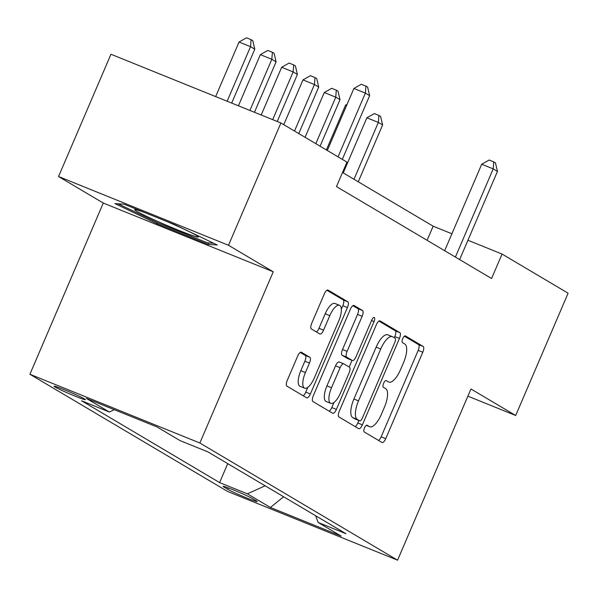 <?xml version="1.0" encoding="UTF-8"?>
<svg xmlns="http://www.w3.org/2000/svg" width="598" height="598" viewBox="0 0 598 598"><rect width="100%" height="100%" fill="white"/><g stroke="black" fill="none" stroke-linecap="round" stroke-linejoin="round"><path stroke-width="0.9" d="M364.496 427.891A3.663 1.346 112 0 0 364.227 431.95L382.002 442.483A5.232 1.929 112 0 0 382.1 442.535A5.232 1.929 112 0 0 385.732 438.678L422.779 352.244A5.232 1.929 112 0 0 423.167 346.451L405.392 335.919A3.663 1.346 112 0 0 405.324 335.882A3.663 1.346 112 0 0 402.775 338.588A3.663 1.346 112 0 0 402.506 342.639L404.809 344.007A16.737 6.159 112 0 1 403.575 362.545L400.488 369.743A16.737 6.159 112 0 1 388.857 382.092A16.737 6.159 112 0 1 388.55 381.935L386.248 380.575A3.663 1.346 112 0 0 386.181 380.537A3.663 1.346 112 0 0 383.639 383.243A3.663 1.346 112 0 0 383.37 387.295L385.673 388.655A16.737 6.159 112 0 1 384.439 407.193L381.352 414.399A16.737 6.159 112 0 1 369.721 426.74A16.737 6.159 112 0 1 369.415 426.591L367.112 425.23A3.663 1.346 112 0 0 367.045 425.193A3.663 1.346 112 0 0 364.496 427.891M55.016 386.988A17.05 0.882 -156.8 0 0 72.313 394.994A17.05 0.882 -156.8 0 0 85.394 399.658A17.05 0.882 -156.8 0 0 84.415 398.881A17.05 0.882 -156.8 0 0 67.118 390.875A17.05 0.882 -156.8 0 0 54.044 386.218A17.05 0.882 -156.8 0 0 55.016 386.988M301.407 352.259A5.232 1.929 112 0 0 301.31 352.215A5.232 1.929 112 0 0 297.677 356.072L287.287 380.321A5.232 1.929 112 0 0 286.898 386.114L306.639 397.812A5.232 1.929 112 0 0 306.737 397.864A5.232 1.929 112 0 0 310.369 394.007L347.416 307.574A5.232 1.929 112 0 0 347.797 301.781L328.055 290.082A5.232 1.929 112 0 0 327.958 290.03A5.232 1.929 112 0 0 324.325 293.895L311.775 323.182A5.232 1.929 112 0 0 311.386 328.975L319.84 333.983A5.232 1.929 112 0 0 319.93 334.028A5.232 1.929 112 0 0 323.57 330.171L329.79 315.647A13.993 5.15 112 0 1 339.514 305.324A13.993 5.15 112 0 1 338.745 320.954L314.354 377.854A13.993 5.15 112 0 1 304.636 388.169A13.993 5.15 112 0 1 305.406 372.547L309.472 363.061A5.232 1.929 112 0 0 309.854 357.268L301.205 352.185M273.241 271.798L228.503 245.277L280.918 122.986L110.959 54.246L58.544 176.537L103.282 203.051L29.9 374.266L199.859 443.006L273.241 271.798L103.282 203.051M467.868 396.16L515.685 415.498L470.947 388.984L397.565 560.191L199.859 443.006M515.685 415.498L568.1 293.207L502.058 254.06L467.942 240.261M280.918 122.986L346.96 162.133L336.48 186.591L491.571 278.519L502.058 254.06M339.313 411.155A5.232 1.929 112 0 0 338.924 416.948L358.665 428.654A5.232 1.929 112 0 0 358.763 428.699A5.232 1.929 112 0 0 362.395 424.842L399.442 338.416A5.232 1.929 112 0 0 399.83 332.623L380.089 320.917A5.232 1.929 112 0 0 379.992 320.872A5.232 1.929 112 0 0 376.359 324.729L339.313 411.155M332.652 413.233L312.911 401.535A5.232 1.929 112 0 1 313.3 395.741L350.338 309.308A5.232 1.929 112 0 1 353.979 305.451A5.232 1.929 112 0 1 354.076 305.503L362.523 310.512A5.232 1.929 112 0 1 362.134 316.305L347.109 351.355A5.232 1.929 112 0 0 346.728 357.148L352.334 360.467A5.232 1.929 112 0 0 352.431 360.519A5.232 1.929 112 0 0 356.064 356.655L371.702 320.169A3.663 1.346 112 0 1 374.243 317.463A3.663 1.346 112 0 1 374.042 321.552L336.382 409.421A5.232 1.929 112 0 1 332.75 413.278A5.232 1.929 112 0 1 332.652 413.233M256.265 500.832L252.52 498.605A16.52 0.86 -156.8 0 0 235.762 490.853A16.52 0.86 -156.8 0 0 223.091 486.338A16.52 0.86 -156.8 0 0 224.041 487.086L227.786 489.314A16.52 0.86 -156.8 0 0 244.545 497.065A16.52 0.86 -156.8 0 0 257.215 501.58A16.52 0.86 -156.8 0 0 256.265 500.832M29.9 374.266L227.606 491.451L397.565 560.191M315.647 515.745L318.129 522.45L345.921 533.685L207.865 451.864L180.08 440.621L157.072 426.979L86.329 398.373L109.337 412.007L81.545 400.772L219.601 482.593L247.385 493.836L265.123 485.793M318.129 522.45L341.137 536.085L270.393 507.478L247.385 493.836M228.503 245.277L58.544 176.537M451.901 233.773L433.154 226.194L342.527 172.478M427.107 240.306L433.154 226.194M227.726 463.629L219.601 482.593M114.382 409.72L109.337 412.007M283.609 496.759L270.393 507.478M124.063 204.195L114.921 203.589L156.96 223.689L208.141 244.395L217.291 244.993L175.251 224.893L124.063 204.195M208.792 242.893L208.141 244.395M157.424 222.613L156.96 223.689M378.571 440.449A5.232 1.929 112 0 0 381.143 436.817L418.189 350.391A5.232 1.929 112 0 0 418.57 344.598L404.383 336.188M394.321 337.788L394.844 336.554A5.232 1.929 112 0 0 395.233 330.761L378.93 321.096M355.234 426.613A5.232 1.929 112 0 0 357.806 422.988L358.867 420.506M359.712 420.843A3.663 1.346 112 0 0 359.779 420.872A3.663 1.346 112 0 0 362.321 418.174L394.837 342.31A3.663 1.346 112 0 0 395.106 338.251L392.677 336.816A16.737 6.159 112 0 0 392.37 336.659A16.737 6.159 112 0 0 380.739 349.008L358.516 400.862A16.737 6.159 112 0 0 357.283 419.4L359.712 420.843L355.115 418.981A3.663 1.346 112 0 0 355.182 419.019A3.663 1.346 112 0 0 355.257 419.041M388.087 334.955A16.737 6.159 112 0 0 387.781 334.805A16.737 6.159 112 0 0 376.149 347.146L380.739 349.008M355.115 418.981L352.693 417.546A16.737 6.159 112 0 1 353.919 399.008L376.149 347.146M352.91 305.675L357.925 308.65L362.523 310.512M347.939 358.688A5.232 1.929 112 0 1 347.834 358.658A5.232 1.929 112 0 1 347.737 358.613L342.131 355.287A5.232 1.929 112 0 1 342.519 349.494L357.544 314.443A5.232 1.929 112 0 0 357.925 308.65M352.028 360.355L349.165 367.023M333.968 402.484L331.793 407.567L336.382 409.421M331.524 387.728A13.993 5.15 112 0 0 330.754 403.351A13.993 5.15 112 0 0 340.471 393.028L349.068 372.98A5.232 1.929 112 0 0 349.449 367.187L343.843 363.868A5.232 1.929 112 0 0 343.753 363.823A5.232 1.929 112 0 0 340.113 367.68L331.524 387.728L326.927 385.867A13.993 5.15 112 0 0 326.157 401.49L330.754 403.351M343.648 363.786L339.253 362.007A5.232 1.929 112 0 0 339.156 361.962A5.232 1.929 112 0 0 335.523 365.819L340.113 367.68M326.927 385.867L335.523 365.819M329.221 411.2A5.232 1.929 112 0 0 331.793 407.567M304.636 388.169L300.039 386.315A13.993 5.15 112 0 1 300.816 370.685L304.875 361.207A5.232 1.929 112 0 0 305.264 355.414L300.248 352.439M339.514 305.324L334.925 303.47A13.993 5.15 112 0 0 325.2 313.786L329.79 315.647M316.402 331.95A5.232 1.929 112 0 0 318.973 328.317L325.2 313.786M341.338 309.173L342.818 305.72A5.232 1.929 112 0 0 343.207 299.927L326.897 290.262M303.208 395.779A5.232 1.929 112 0 0 305.78 392.146L307.85 387.31M358.254 181.799L382.615 124.952L378.355 122.426L366.873 117.784L343.252 172.904M366.873 117.784L374.318 113.575L378.915 115.429L378.355 122.426L353.994 179.273M378.915 115.429L380.62 116.446L382.615 124.952M455.392 257.073L493.193 168.875L497.454 171.402L459.653 259.599M444.65 250.704L481.711 164.233L493.193 168.875L493.754 161.879L495.458 162.888L497.454 171.402M481.711 164.233L489.164 160.025L493.754 161.879M346.563 105.554L345.569 105.158L326.381 149.926M345.569 105.158L347.102 104.291M320.079 146.196L340.008 99.694L335.747 97.175L324.266 92.526L305.077 137.301M324.266 92.526L331.711 88.317L336.308 90.178L335.747 97.175L315.819 143.669M336.308 90.178L338.012 91.188L340.008 99.694M298.776 133.571L318.704 87.069L314.443 84.542L302.962 79.9L283.766 124.676M302.962 79.9L310.407 75.692L315.004 77.546L314.443 84.542L294.515 131.044M315.004 77.546L316.708 78.562L318.704 87.069M277.233 121.491L297.4 74.444L293.14 71.917L281.658 67.275L261.199 115.01M281.658 67.275L289.103 63.067L293.7 64.92L293.14 71.917L272.681 119.652M293.7 64.92L295.405 65.93L297.4 74.444M145.531 212.873A34.639 1.801 -156.8 0 0 134.879 209.577A34.639 1.801 -156.8 0 0 136.665 211.236A34.639 1.801 -156.8 0 0 173.211 228.085A34.639 1.801 -156.8 0 0 198.297 236.756A34.639 1.801 -156.8 0 0 196.383 235.388A34.639 1.801 -156.8 0 0 166.82 221.484M213.546 243.199L207.259 242.788L157.663 222.733L118.06 203.798M254.464 112.282L276.097 61.811L271.836 59.292L260.354 54.642L238.43 105.801M260.354 54.642L267.799 50.434L272.396 52.295L271.836 59.292L249.912 110.443M272.396 52.295L274.101 53.304L276.097 61.811M231.695 103.073L254.793 49.186L250.532 46.659L239.051 42.017L215.654 96.592M239.051 42.017L246.496 37.809L251.093 39.662L250.532 46.659L227.143 101.234M251.093 39.662L252.797 40.679L254.793 49.186M338.049 156.848L365.371 93.109L369.631 95.635L342.31 159.374M327.308 150.479L353.889 88.459L365.371 93.109L365.931 86.112L367.635 87.121L369.631 95.635M353.889 88.459L361.334 84.258L365.931 86.112M228.384 487.916L227.786 489.314M224.287 486.51L224.041 487.086M366.32 425.342L369.415 426.591M418.57 344.598L423.167 346.451M418.189 350.391L422.779 352.244M381.143 436.817L385.732 438.678M395.233 330.761L399.83 332.623M394.844 336.554L399.442 338.416M357.806 422.988L362.395 424.842M353.919 399.008L358.516 400.862M352.693 417.546L357.283 419.4M357.544 314.443L362.134 316.305M342.519 349.494L347.109 351.355M342.131 355.287L346.728 357.148M347.737 358.613L352.334 360.467M371.545 320.543L374.042 321.552M305.264 355.414L309.854 357.268M304.875 361.207L309.472 363.061M300.816 370.685L305.406 372.547M318.973 328.317L323.57 330.171M343.207 299.927L347.797 301.781M342.818 305.72L347.416 307.574M305.78 392.146L310.369 394.007M366.29 425.357L369.721 426.74M355.182 419.019L359.779 420.872M387.781 334.805L392.37 336.659M347.834 358.658L352.431 360.519M339.156 361.962L343.753 363.823"/></g></svg>
